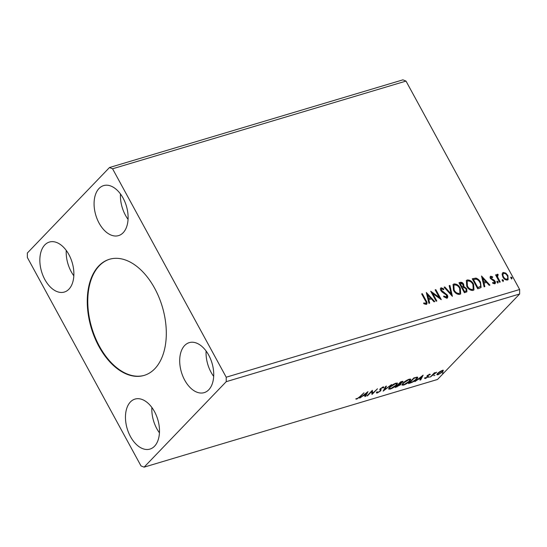 <?xml version="1.0" encoding="UTF-8"?>
<svg xmlns="http://www.w3.org/2000/svg" width="547" height="547" viewBox="0 0 547 547"><rect width="100%" height="100%" fill="white"/><g stroke="black" fill="none" stroke-linecap="round" stroke-linejoin="round"><path stroke-width="0.82" d="M154.808 368.74A60.601 37.073 -106.6 0 0 158.938 297.247A60.601 37.073 -106.6 0 0 109.434 259.285A60.601 37.073 -106.6 0 0 98.768 265.951A60.601 37.073 -106.6 0 0 94.631 337.451A60.601 37.073 -106.6 0 0 144.135 375.406A60.601 37.073 -106.6 0 0 154.808 368.74M109.687 259.21A60.601 37.073 -106.6 0 0 99.274 265.801A60.601 37.073 -106.6 0 0 95.062 337.096A60.601 37.073 -106.6 0 0 144.394 375.331M154.541 446.215A26.092 15.966 -106.6 0 0 156.319 415.433A26.092 15.966 -106.6 0 0 135.006 399.091A26.092 15.966 -106.6 0 0 130.412 401.963A26.092 15.966 -106.6 0 0 128.634 432.745A26.092 15.966 -106.6 0 0 149.953 449.087A26.092 15.966 -106.6 0 0 154.541 446.215M184.647 345.513A26.092 15.966 73.4 0 1 189.235 342.641A26.092 15.966 73.4 0 1 210.554 358.982A26.092 15.966 73.4 0 1 208.776 389.765A26.092 15.966 73.4 0 1 204.181 392.637A26.092 15.966 73.4 0 1 182.869 376.295A26.092 15.966 73.4 0 1 184.647 345.513M123.157 232.735A26.092 15.966 -106.6 0 0 124.935 201.952A26.092 15.966 -106.6 0 0 103.622 185.611A26.092 15.966 -106.6 0 0 99.028 188.483A26.092 15.966 -106.6 0 0 97.25 219.265A26.092 15.966 -106.6 0 0 118.562 235.607A26.092 15.966 -106.6 0 0 123.157 232.735M44.799 244.926A26.092 15.966 73.4 0 1 49.387 242.054A26.092 15.966 73.4 0 1 70.707 258.396A26.092 15.966 73.4 0 1 68.929 289.178A26.092 15.966 73.4 0 1 64.334 292.05A26.092 15.966 73.4 0 1 43.022 275.709A26.092 15.966 73.4 0 1 44.799 244.926M436.821 300.987L436.13 301.192L430.687 291.195L439.214 297.315L435.152 289.862L435.836 289.657L441.285 299.653L432.766 293.554L436.821 300.987M452.39 296.33L444.082 287.196L444.827 286.97L451.131 293.903L449.169 285.671L449.921 285.452L452.39 296.33M464.41 292.741L458.967 282.744L460.225 282.368C461.627 282.04 462.762 282.655 463.637 284.228L463.959 286.607L466.762 288.741L466.892 291.804L464.41 292.741M479.767 288.153L477.695 288.768L472.246 278.779L475.917 278.095C477.982 278.792 479.521 280.18 480.533 282.259L481.087 287.428L479.767 288.153M502.105 274.238L502.597 272.891L503.302 272.474L505.804 273.124L507.889 275.524L508.136 279.62L507.418 280.037C505.483 280.112 503.965 279.107 502.85 277.028L502.105 274.238M499.561 282.231L495.582 274.929L496.266 274.724L496.854 275.804L497.394 274.238L498.05 274.334L498.146 275.209L497.285 275.599L497.339 277.356L497.654 277.035L500.252 282.026L499.561 282.231M497.1 274.416L498.05 274.334M497.77 275.175L497.654 277.035M492.512 282.785L493.873 283.271L494.379 281.52L490.488 278.532C489.886 277.466 489.975 276.7 490.748 276.228L492.642 276.871L492.58 277.616L491.11 277.213L490.844 278.614L491.151 278.293L494.208 280.214L495.049 281.281C495.691 282.45 495.596 283.298 494.748 283.825L492.799 283.257L492.82 282.464L494.235 282.929M491.281 277.11L491.151 278.293M495.165 283.578L494.748 283.825M490.365 276.454L490.748 276.228L490.44 276.55L492.334 277.192L492.642 276.871M423.583 303.236L424.875 303.722L425.716 303.407C426.291 302.662 426.14 301.712 425.265 300.549L421.641 293.903L422.325 293.698L426.004 300.447C427.269 302.176 427.364 303.503 426.284 304.433L423.966 303.783L423.898 302.908L425.771 303.387M426.797 304.139L426.284 304.433M519.643 289.513L406.004 81.086L402.9 79.848L109.468 167.539L27.35 253.015L27.357 257.487L140.996 465.914L144.1 467.152L226.219 381.676L519.65 293.985L519.643 289.513L226.212 377.211L112.573 168.784L406.004 81.086M481.517 276.003L489.948 285.11L489.196 285.336L486.536 282.402L484.027 283.155L484.854 286.628L484.109 286.854L481.517 276.003M497.004 282.177L497.12 281.179L498.146 281.835L498.03 282.84L497.004 282.177M510.857 278.04L510.973 277.035L511.999 277.698L511.883 278.703L510.857 278.04M502.269 280.604L502.385 279.599L503.418 280.262L503.295 281.267L502.269 280.604M466.748 286.279L466.372 280.502L467.254 279.968C469.955 279.879 472.068 281.281 473.593 284.18L473.969 289.903L473.039 290.457C470.365 290.525 468.266 289.137 466.748 286.279M453.47 290.252L453.094 284.467L453.976 283.941C456.67 283.852 458.783 285.254 460.314 288.153L460.683 293.876L459.753 294.43C457.08 294.498 454.988 293.103 453.47 290.252M443.644 296.344L445.949 297.595L446.584 295.202L442.044 291.989L440.861 290.573C440.144 289.281 440.253 288.344 441.183 287.763L443.836 288.939L443.631 289.712L441.737 288.789L441.525 290.32L447.275 295.011C448.082 296.515 447.945 297.602 446.865 298.279L443.672 296.7L443.952 296.023L446.448 297.192M440.738 288.03L441.183 287.763L440.875 288.084L443.521 289.26L443.836 288.939M441.737 288.789L441.333 289.144M447.391 297.965L446.865 298.279M426.332 292.501L434.762 301.602L434.01 301.828L431.351 298.894L428.841 299.647L429.668 303.12L428.923 303.346L426.332 292.501M433.805 375.693L434.954 375.345L433.778 375.721M428.54 377.266L429.682 376.924L428.513 377.293M423.159 375.133L420.718 379.885L419.966 380.11L420.787 378.572L418.277 379.324L414.879 381.628L423.159 375.133M402.907 383.215C404.404 381.621 406.496 380.281 409.177 379.208L410.797 379.249L409.806 381.136C408.301 382.736 406.209 384.062 403.529 385.129L401.942 385.074L402.907 383.215M367.974 391.625L365.533 396.377L364.781 396.602L365.601 395.071L363.092 395.816L359.694 398.127L367.974 391.625M380.384 388.65L380.979 389.478L380.712 390.859L377.362 392.944C376.445 393.122 376.172 392.91 376.534 392.315L377.368 391.857L377.868 392.384L380.035 391.05L380.343 390.565L379.768 389.546L380.247 388.794L383.105 386.996L383.912 387.44L383.044 387.946L382.544 387.584L380.958 388.561L380.671 389.17L381.17 389.703M376.459 392.91L376.534 392.315M377.368 391.857L377.868 392.384M380.343 390.565L379.768 389.546M383.885 387.037L383.912 387.44L383.625 386.914M383.044 387.946L382.38 387.29M389.628 387.18C391.126 385.587 393.211 384.254 395.891 383.18L397.519 383.221L396.52 385.102C395.016 386.702 392.924 388.035 390.243 389.095L388.657 389.047L389.628 387.18M442.393 373.122L443.542 372.781L442.366 373.157M144.1 467.152L437.532 379.461L519.65 293.985M400.479 383.515L400.616 384.753L395.18 387.515L400.609 381.874L403.057 381.403L400.589 383.727L401.081 383.864M383.16 391.112L385.724 386.319L386.469 386.1L384.527 389.731L391.563 384.575L383.16 391.112M359.673 396.78L363.967 392.821L360.309 396.637L356.774 399.098L355.714 398.954L357.321 398.524L359.673 396.78M367.591 395.761L366.9 395.966L372.329 390.326L372.746 393.197L377.478 388.787L372.056 394.428L371.625 391.563L367.591 395.761L367.413 395.44M417.17 377.068C418.011 377.273 417.819 377.963 416.602 379.153C415.139 380.753 413.122 382.011 410.537 382.927L408.465 383.55L413.888 377.902L417.676 377.266M429.607 374.237L430.366 374.428L427.966 375.481L428.363 376.35L427.973 376.917L425.381 378.545L424.506 378.408L427.269 377.143L426.865 376.281L427.255 375.707L429.607 374.237M429.627 374.9L429.019 374.469M427.556 375.427L428.226 376.104M425.265 377.909L425.792 378.059M427.481 376.801L426.865 376.281M430.332 377.013L434.297 372.89L434.981 372.685L434.4 373.286L436.636 372.24L430.332 377.013M439.644 371.728L442.154 370.49L443.35 370.613L442.605 371.878L438.051 374.757L436.875 374.736L437.573 373.389L439.644 371.728M226.219 381.676L226.212 377.211M112.573 168.784L109.468 167.539M73.831 275.804A26.092 15.966 73.4 0 1 66.249 250.43M120.477 193.98A26.092 15.966 -106.6 0 0 128.06 219.354M213.679 376.391A26.092 15.966 73.4 0 1 206.096 351.017M151.868 407.46A26.092 15.966 -106.6 0 0 159.45 432.834M402.599 381.321L402.585 382.278M400.671 383.727L400.301 384.179L400.616 384.753M396.773 386.626L396.972 386.982M399.618 384.384L399.508 383.7L398.476 383.96M401.888 382.497L401.45 382.032L400.739 382.244L399.002 384.056L401.888 382.497L401.259 381.676M398.79 384.527L396.425 386.736L399.925 384.958L399.816 384.267L398.79 384.527L398.524 384.042M399.604 383.871L399.925 384.958M397.245 383.016L396.678 384.008M396.329 384.739L396.52 385.102M390.011 388.671L390.243 389.095M389.655 388.602L388.616 388.678M389.177 387.693L389.526 388.473L390.777 388.52L395.837 385.307L396.643 383.809L395.365 383.748L390.319 386.975L389.526 388.473M396.643 383.809L396.172 383.098M385.738 386.319L384.22 389.156L384.527 389.731M384.356 389.416L383.864 389.799M377.293 392.295L377.362 392.944M377.047 392.377L376.473 392.479M380.028 389.997L379.755 389.437M383.522 386.914L382.859 387.303M380.664 388.91L380.712 390.859M356.603 398.483L356.774 399.098M367.078 392.329L365.218 395.809L365.533 396.377M365.41 394.715L365.601 395.071M365.868 394.578L366.722 392.972L363.946 395.153L365.868 394.578M372.227 390.428L372.746 393.197M372.616 392.951L371.83 393.765M371.864 394.072L372.056 394.428M410.53 379.05L409.963 380.042M409.607 380.774L409.806 381.136M403.296 384.698L403.529 385.129M402.941 384.63L401.901 384.705M402.455 383.721L402.811 384.507L404.062 384.555L409.122 381.341L409.922 379.844L408.65 379.775L403.597 383.009L402.811 384.507M409.922 379.844L409.45 379.133M410.346 382.572L410.537 382.927M417.375 377.081L416.8 378.011M416.411 378.797L416.602 379.153M416.055 377.266L416.773 377.868L416.356 377.198M414.017 378.278L409.71 382.763L412.424 381.847L415.918 379.358C416.917 378.38 417.046 377.833 416.294 377.71L414.017 378.278L413.84 377.95M422.263 375.837L420.404 379.317L420.718 379.885M420.595 378.223L420.787 378.572M421.053 378.086L421.908 376.473L419.132 378.661L421.053 378.086M428.048 375.775L427.665 376.35L427.973 376.917M425.094 378.018L425.381 378.545M427.173 376.227L427.433 376.712M426.913 376.151L427.159 376.596M433.614 373.594L433.819 373.97M443.036 370.046L442.297 371.31M442.393 371.488L442.605 371.878M437.812 374.319L438.051 374.757M437.682 374.203L436.889 374.326M437.368 373.608L437.696 374.223L438.537 374.251L441.914 372.09L442.468 371.037L441.661 370.996L438.256 373.184L437.696 374.223M421.751 294.101L422.325 293.698M422.017 294.019L425.696 300.768L426.619 304.282M481.681 276.686L489.469 285.254M484.492 286.737L483.712 283.476L484.027 283.155M482.892 278.402L482.577 278.724L483.452 282.361L485.681 281.466L482.892 278.402L483.76 282.04L485.681 281.466M490.844 278.614L491.37 279.23L491.678 278.908M491.37 279.23L493.893 280.543L494.208 280.214M493.893 280.543L494.734 281.602L495.049 281.281M494.734 281.602L494.994 283.715M496.813 281.5L497.838 282.163L498.146 281.835M497.838 282.163L497.722 283.161M495.691 275.127L496.266 274.724M495.958 275.052L496.546 276.126L496.854 275.804M497.743 274.656L497.797 275.168M497.339 277.356L499.835 282.156M510.666 277.356L511.691 278.02L511.999 277.698M511.691 278.02L511.575 279.025M502.454 273.062L503.302 272.474M502.987 272.796L505.496 273.452L505.804 273.124M505.496 273.452L507.575 275.845L507.889 275.524M507.575 275.845L507.972 279.763M503.472 273.698C502.433 274.457 502.351 275.613 503.226 277.151C504.04 278.71 505.168 279.476 506.618 279.462L507.247 278.991M503.178 273.835L503.787 273.377C502.748 274.136 502.666 275.285 503.541 276.83C504.348 278.382 505.483 279.155 506.925 279.141L507.418 278.847L507.11 279.168M506.618 279.462L506.925 279.141C507.985 278.409 508.081 277.274 507.206 275.736C506.385 274.177 505.25 273.391 503.787 273.377M502.078 279.927L503.103 280.584L503.418 280.262M503.103 280.584L502.987 281.589M472.355 278.977L475.917 278.095M475.61 278.423C477.675 279.114 479.213 280.502 480.225 282.58L480.533 282.259M480.225 282.58L480.922 287.585M473.49 279.599L473.182 279.92L477.51 287.866L480.259 286.519C480.922 285.349 480.786 283.996 479.849 282.464C479.015 280.755 477.757 279.647 476.075 279.155L473.49 279.599L477.825 287.537L480.259 286.519M466.235 280.666L467.254 279.968M466.947 280.296C469.641 280.201 471.76 281.609 473.285 284.502L473.593 284.18M473.285 284.502L473.805 290.06M467.008 281.575L467.124 286.396C468.335 288.679 470.003 289.801 472.143 289.766L473.032 289.151M472.909 284.385C471.692 282.088 470.003 280.953 467.842 280.987L467.152 281.404L467.432 286.074C468.642 288.358 470.317 289.479 472.451 289.445L473.203 288.994L472.909 284.385M459.07 282.943L459.918 282.69C461.319 282.361 462.454 282.984 463.323 284.549L463.637 284.228M463.323 284.549L463.644 286.929L463.959 286.607M463.644 286.929L466.447 289.062L466.762 288.741M466.447 289.062L466.728 291.948M465.018 291.599L466.147 290.86L466.071 288.946L464.02 287.483L462.516 287.79L462.208 288.119L464.232 291.831L465.976 290.997M461.996 286.984L463.077 286.266L462.96 284.454L460.923 283.353L460.212 283.565L459.897 283.886L461.647 287.093L462.892 286.416M461.647 287.093L462.304 286.662M460.212 283.565L461.955 286.772M464.232 291.831L465.326 291.277M462.516 287.79L464.54 291.51M452.95 284.638L453.976 283.941M453.661 284.262C456.362 284.173 458.475 285.575 460 288.474L460.314 288.153M460 288.474L460.519 294.026M453.73 285.548L453.846 290.361C455.049 292.645 456.724 293.773 458.865 293.732L459.747 293.117M459.624 288.351C458.413 286.054 456.724 284.925 454.564 284.953L453.873 285.377L454.154 290.04C455.364 292.324 457.032 293.445 459.172 293.411L459.918 292.96L459.624 288.351M444.246 287.373L444.827 286.97M444.52 287.291L450.824 294.224L451.131 293.903M449.224 285.89L449.921 285.452M449.607 285.773L452.034 295.941M445.949 297.595L446.311 297.377M441.429 289.11L441.525 290.32M441.217 290.648L442.332 291.811L442.646 291.489M442.332 291.811L443.726 292.556L444.034 292.235M443.726 292.556L446.967 295.339L447.275 295.011M446.967 295.339L447.22 298.115M431.05 291.866L438.906 297.636L439.214 297.315M435.255 290.06L435.836 289.657M435.528 289.978L440.622 299.325M436.403 301.11L432.458 293.876L432.766 293.554M426.496 293.178L434.284 301.746M429.306 303.229L428.527 299.968L428.841 299.647M427.706 294.895L427.392 295.216L428.267 298.853L430.496 297.958L427.706 294.895L428.574 298.532L430.496 297.958M379.782 389.491L380.069 390.004M414.277 377.786L414.469 378.141M402.175 381.977L401.867 381.409M400.233 384.356L399.925 383.789M377.321 392.336L377.006 391.761M380.288 390.264L379.974 389.696M383.03 387.611L382.715 387.037M380.678 389.184L380.363 388.616M429.593 374.798L429.279 374.223M427.788 375.878L427.474 375.31M425.286 378.004L424.978 377.43M427.467 376.753L427.159 376.186M442.468 371.037L442.161 370.463"/></g></svg>
